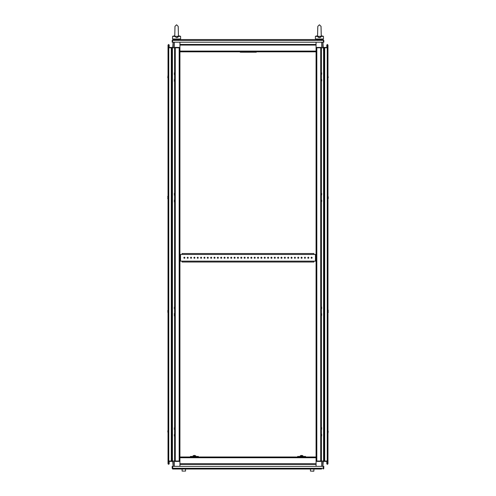 <?xml version="1.0" encoding="UTF-8"?>
<svg xmlns="http://www.w3.org/2000/svg" width="496" height="496" viewBox="0 0 496 496"><rect width="100%" height="100%" fill="white"/><g stroke="black" fill="none" stroke-linecap="round" stroke-linejoin="round"><path stroke-width="0.74" d="M175.299 47.418L179.211 47.418L179.211 461.02L179.936 461.02L175.299 461.02L175.299 47.821L174.58 47.821L174.58 47.418L175.299 47.418L175.299 47.821L179.936 47.821L174.58 47.821L174.58 461.02L175.299 461.02L172.422 461.02L172.422 460.48M173.24 461.416L172.298 461.416L172.298 461.02L168.739 461.02L171.294 461.02L171.294 47.821L168.014 47.821L168.014 461.02L168.739 461.02L168.014 461.02L168.014 463.748L168.615 464.355L169.217 463.748L169.217 462.21L168.82 462.21L168.82 463.748L169.136 461.416M320.701 461.416L316.789 461.416L316.789 47.821L316.064 47.821L320.701 47.821L320.701 461.02L321.42 461.02L321.42 461.416L320.701 461.416L320.701 461.02L316.064 461.02L321.42 461.02L321.42 47.821L320.701 47.821L323.578 47.821L323.578 48.354M322.76 47.418L323.702 47.418L323.702 47.821L327.261 47.821L324.706 47.821L324.706 461.02L327.986 461.02L327.986 47.821L327.261 47.821L327.986 47.821L327.986 45.086L327.385 44.479L326.783 45.086L326.783 46.624L327.18 46.624L327.18 45.086L326.864 47.418M179.936 42.216L179.936 51.838L316.064 51.838L316.064 466.352M179.936 51.838L179.936 466.352M316.064 51.838L316.064 42.216M179.533 39.537L179.533 39.004L179.533 39.537L173.637 39.537L173.637 39.004L173.637 39.537M174.952 27.54L174.759 35.737L172.571 36.32L174.834 36.462L176.588 37.615L178.43 36.326L178.194 26.369L176.588 24.8L174.983 26.369L174.753 36.363M178.337 36.462L180.606 36.32L178.417 35.737L178.225 27.54M172.571 36.32L172.571 39.004L180.606 39.004L180.606 36.32L178.417 35.737M317.775 27.54L317.583 35.737L315.394 36.32L317.663 36.462L319.412 37.615L321.253 36.326L321.017 26.369L319.412 24.8L317.806 26.369L317.57 36.326L317.899 36.983M321.185 36.444L323.429 36.32L321.241 35.737L321.048 27.54M315.394 36.32L315.394 39.004L323.429 39.004L323.429 36.32L321.241 35.737M316.467 39.004L316.467 39.537L322.363 39.537L322.363 39.004M192.733 456.996L192.733 456.463L192.064 456.463L192.064 456.996M196.751 456.996L196.751 456.463L196.081 456.463L196.081 456.996M190.39 456.996L190.39 456.463L192.064 456.463M196.751 456.463L198.425 456.463L196.751 456.463L198.425 456.463L198.425 456.996M192.733 456.463L196.081 456.463M193.068 456.463L193.068 455.793L195.746 455.793L194.581 455.477M300.254 456.463L300.254 455.793L302.932 455.793L301.177 455.477M299.919 456.996L299.919 456.463L299.249 456.463L299.249 456.996M303.936 456.996L303.936 456.463L303.267 456.463L303.267 456.996M297.575 456.996L297.575 456.463L299.249 456.463M303.936 456.463L305.61 456.463L303.936 456.463L305.61 456.463L305.61 456.996M299.919 456.463L303.267 456.463M182.082 262.031L182.082 261.119L313.918 261.119L313.918 262.031L182.082 262.031M182.082 254.417L182.082 253.506L313.918 253.506L313.918 254.417L179.936 254.417M313.918 261.119L316.064 261.119M316.064 254.417L313.918 254.417M179.936 261.119L182.082 261.119M316.064 47.418L321.42 47.418L321.42 47.821M323.702 47.418L327.986 47.418M168.739 47.418L168.739 47.821L168.014 47.821L168.014 47.418L173.24 47.418L173.24 47.821L172.515 47.821L172.515 47.418M179.211 47.418L179.936 47.418M327.261 461.416L327.261 461.02L327.986 461.02L327.986 461.416L322.76 461.416M322.76 466.352L322.76 461.02L323.485 461.02L323.485 461.416M316.789 461.416L316.064 461.416M179.936 461.416L174.58 461.416L174.58 461.02M172.298 461.416L168.014 461.416L168.014 461.02L168.014 461.416M167.747 77.698L167.939 75.566M174.313 74.586L174.313 72.844M174.313 81.288L174.313 79.441M167.747 430.9L168.014 433.151M174.313 436.096L174.313 434.49M174.313 429.4L174.313 427.788M327.992 75.652L328.253 77.698M321.687 72.738L321.687 74.344M321.687 79.441L321.687 81.046M328.253 431.142L328.061 433.268M321.687 434.248L321.687 435.99M321.687 427.552L321.687 429.288M174.313 194.823L174.313 193.428M174.58 193.043L174.58 195.331L174.58 193.043M174.313 195.17L174.313 193.322M174.58 199.739L174.58 202.033L174.58 199.739M174.313 201.872L174.313 200.018M167.747 196.267L167.877 198.815L167.902 196.137M167.747 198.282L167.747 198.691M167.747 196.782L167.747 196.428M174.313 315.406L174.313 313.503L174.58 315.915L174.58 313.503L174.58 315.915M174.313 315.512L174.313 315.915M174.58 309.058L174.58 306.807L174.58 309.058M174.313 308.704L174.313 307.204M168.014 312.443L168.014 310.155L168.001 312.623L167.747 310.558M167.747 312.164L167.989 312.641M321.42 193.08L321.42 195.331L321.42 193.08M321.687 193.322L321.687 194.928M321.42 199.783L321.42 202.033L321.42 199.783M321.687 200.13L321.687 201.63M328.253 196.782L328.253 198.679L327.986 196.267L327.986 198.679L327.986 196.267M321.42 315.791L321.42 313.503L321.42 315.791M321.687 313.664L321.687 315.512M321.42 309.095L321.42 306.807L321.42 309.095M321.687 306.968L321.687 308.816M328.253 312.567L328.123 310.019L328.098 312.697M328.253 310.558L328.253 310.155M328.253 312.058L328.253 312.406M313.782 471.2L310.434 471.064L313.918 471.064L313.918 469.03L317.242 469.03M185.566 471.064L182.082 471.064L185.566 471.064L185.566 469.03M321.216 39.823L321.687 39.537M178.355 39.903L178.864 39.537M168.417 461.416L168.615 463.952L168.491 461.416M327.986 461.416L327.986 463.748L327.385 464.355L326.783 463.748L326.783 462.21L327.18 462.21L327.18 463.748L327.583 463.748L327.509 461.416M327.583 47.418L327.385 44.882L327.509 47.418M168.014 47.418L168.014 45.086L168.615 44.479L169.217 45.086L169.217 46.624L168.82 46.624L168.82 45.086L168.417 45.086L168.491 47.418M307.687 257.765L308.289 258.373L308.896 257.765L308.289 257.164L307.687 257.765M311.035 257.765L311.643 258.373L312.244 257.765L311.643 257.164L311.035 257.765M304.339 257.765L304.941 258.373L305.542 257.765L304.941 257.164L304.339 257.765M300.991 257.765L301.593 258.373L302.194 257.765L301.593 257.164L300.991 257.765M297.637 257.765L298.245 258.373L298.846 257.765L298.245 257.164L297.637 257.765M294.289 257.765L294.891 258.373L295.498 257.765L294.891 257.164L294.289 257.765M290.941 257.765L291.543 258.373L292.144 257.765L291.543 257.164L290.941 257.765M287.593 257.765L288.195 258.373L288.796 257.765L288.195 257.164L287.593 257.765M284.239 257.765L284.847 258.373L285.448 257.765L284.847 257.164L284.239 257.765M280.891 257.765L281.492 258.373L282.1 257.765L281.492 257.164L280.891 257.765M277.543 257.765L278.144 258.373L278.746 257.765L278.144 257.164L277.543 257.765M274.195 257.765L274.796 258.373L275.398 257.765L274.796 257.164L274.195 257.765M270.841 257.765L271.448 258.373L272.05 257.765L271.448 257.164L270.841 257.765M267.493 257.765L268.094 258.373L268.702 257.765L268.094 257.164L267.493 257.765M264.145 257.765L264.746 258.373L265.348 257.765L264.746 257.164L264.145 257.765M260.797 257.765L261.398 258.373L262 257.765L261.398 257.164L260.797 257.765M257.449 257.765L258.05 258.373L258.652 257.765L258.05 257.164L257.449 257.765M254.095 257.765L254.696 258.373L255.304 257.765L254.696 257.164L254.095 257.765M250.747 257.765L251.348 258.373L251.949 257.765L251.348 257.164L250.747 257.765M247.399 257.765L248 258.373L248.601 257.765L248 257.164L247.399 257.765M244.051 257.765L244.652 258.373L245.253 257.765L244.652 257.164L244.051 257.765M240.696 257.765L241.304 258.373L241.905 257.765L241.304 257.164L240.696 257.765M237.348 257.765L237.95 258.373L238.551 257.765L237.95 257.164L237.348 257.765M234 257.765L234.602 258.373L235.203 257.765L234.602 257.164L234 257.765M230.652 257.765L231.254 258.373L231.855 257.765L231.254 257.164L230.652 257.765M227.298 257.765L227.906 258.373L228.507 257.765L227.906 257.164L227.298 257.765M223.95 257.765L224.552 258.373L225.159 257.765L224.552 257.164L223.95 257.765M220.602 257.765L221.204 258.373L221.805 257.765L221.204 257.164L220.602 257.765M217.254 257.765L217.856 258.373L218.457 257.765L217.856 257.164L217.254 257.765M213.9 257.765L214.508 258.373L215.109 257.765L214.508 257.164L213.9 257.765M210.552 257.765L211.153 258.373L211.761 257.765L211.153 257.164L210.552 257.765M207.204 257.765L207.805 258.373L208.407 257.765L207.805 257.164L207.204 257.765M203.856 257.765L204.457 258.373L205.059 257.765L204.457 257.164L203.856 257.765M200.502 257.765L201.109 258.373L201.711 257.765L201.109 257.164L200.502 257.765M197.154 257.765L197.755 258.373L198.363 257.765L197.755 257.164L197.154 257.765M193.806 257.765L194.407 258.373L195.009 257.765L194.407 257.164L193.806 257.765M190.458 257.765L191.059 258.373L191.661 257.765L191.059 257.164L190.458 257.765M187.104 257.765L187.711 258.373L188.313 257.765L187.711 257.164L187.104 257.765M183.756 257.765L184.357 258.373L184.965 257.765L184.357 257.164L183.756 257.765M174.58 47.418L174.58 47.821L168.739 47.821L168.739 461.416M321.42 461.02L327.261 461.02L327.261 47.418M172.782 461.416L173.104 466.352M327.583 461.416L327.583 463.748L327.18 463.748L326.864 461.416M323.218 461.416L322.896 466.352M174.363 461.02L174.363 466.352M173.24 466.352L173.24 461.02M316.064 456.996L179.936 456.996M321.637 466.352L321.637 461.02M323.218 47.418L322.896 42.216M168.417 47.418L168.417 45.086L168.82 45.086L169.136 47.418M172.782 47.418L173.104 42.216M321.637 47.821L321.637 42.216M322.76 42.216L322.76 47.821M173.24 47.821L173.24 42.216M174.363 42.216L174.363 47.821M321.582 469.03L172.887 469.03L172.639 466.352L323.361 466.352L323.113 469.03L323.832 468.305L323.46 468.305L323.46 466.352L323.832 466.352L323.708 468.708M323.361 468.305L172.168 468.305L172.887 469.03L174.418 469.03M172.168 468.305L172.168 466.352L172.54 466.352L172.645 468.553M323.299 468.602L323.46 468.305L323.299 468.602M178.758 469.03L182.082 469.03L182.082 471.064M172.49 468.906L172.887 469.03M190.687 39.537L191.165 39.537M305.313 39.537L304.835 39.537M172.596 40.449L323.404 40.449L323.404 42.216L172.596 42.216L172.596 40.449L173.079 39.537L322.921 39.537L323.355 40.312M323.832 40.449L323.46 40.449L323.46 42.216L323.832 42.216L323.832 40.449L322.921 39.537M323.46 40.449L323.256 40.027M173.079 39.537L172.168 40.449L172.54 40.449L172.54 42.216L172.168 42.216L172.168 40.449M172.744 40.027L172.54 40.449M178.101 36.989L177.692 37.343M177.097 37.566L176.669 37.615M179 36.32L174.177 36.32M320.924 36.989L320.515 37.343M319.92 37.566L319.492 37.615M321.823 36.32L317 36.32M318.835 37.547L318.519 37.442M195.746 456.463L195.746 455.793M193.998 455.477L193.068 455.793L194.475 455.502M302.932 456.463L302.932 455.793L302.002 455.477M300.254 455.793L301.184 455.477L300.254 455.793M316.789 47.418L316.789 47.821L320.701 47.821L320.701 47.418M324.08 48.354L323.46 48.354M323.46 48.49L324.08 48.49M323.702 47.821L322.952 47.821M324.08 49.426L323.46 49.426M323.46 49.563L324.08 49.563M324.08 50.499L323.46 50.499M323.46 50.629L324.08 50.629M179.211 461.416L179.211 461.02L175.299 461.02L175.299 461.416M171.92 460.48L172.54 460.48M172.54 460.35L171.92 460.35M172.298 461.02L173.048 461.02M171.92 459.408L172.54 459.408M172.54 459.277L171.92 459.277M171.92 458.335L172.54 458.335M172.54 458.205L171.92 458.205M168.014 196.391L168.014 198.561M327.986 312.443L327.986 310.279M240.225 51.838L240.225 52.179L256.302 52.179L256.302 51.838M245.582 51.838L245.582 52.179M172.422 47.821L172.422 458.205M172.422 458.335L172.422 459.277M172.422 459.408L172.422 460.35M171.92 47.821L171.92 461.02M323.578 461.02L323.578 50.629M323.578 50.499L323.578 49.563M323.578 49.426L323.578 48.49M324.08 461.02L324.08 47.821M316.064 463.748L179.936 463.748M316.064 457.721L179.936 457.721M179.936 45.086L316.064 45.086M179.936 51.113L316.064 51.113M193 456.463L193 456.996M195.815 456.996L195.815 456.463M300.185 456.463L300.185 456.996M303 456.996L303 456.463M315.605 261.119L315.605 254.417M180.525 261.119L180.525 254.417M315.475 261.119L315.475 254.417M180.395 261.119L180.395 254.417M316.064 464.355L179.936 464.355M179.936 44.479L316.064 44.479M317.26 39.55L317.645 39.916M174.437 39.55L174.821 39.916M178.225 27.46L178.194 26.369M321.048 27.46L321.017 26.369M310.434 471.064L310.434 469.03"/></g></svg>
